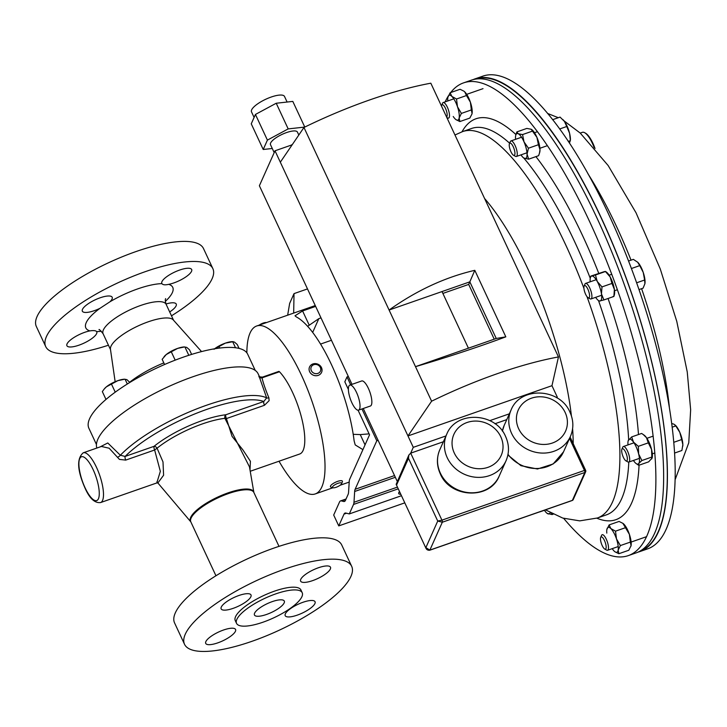 <?xml version="1.0" encoding="UTF-8"?>
<svg xmlns="http://www.w3.org/2000/svg" width="727" height="727" viewBox="0 0 727 727"><rect width="100%" height="100%" fill="white"/><g stroke="black" fill="none" stroke-linecap="round" stroke-linejoin="round"><path stroke-width="1.09" d="M254.105 117.438L251.497 111.849A18.211 5.389 -25 0 1 251.651 109.859A18.211 5.389 -25 0 1 268.454 98.072A18.211 5.389 -25 0 1 284.511 96.455L287.11 102.044M274.197 152.606L270.48 144.655A14.867 4.398 -25 0 1 270.608 143.028A14.867 4.398 -25 0 1 284.33 133.405A14.867 4.398 -25 0 1 297.434 132.087L298.815 135.031M356.521 392.444A13.259 4.089 -109.2 0 0 349.841 385.101A13.259 4.089 -109.2 0 0 351.895 402.794A13.259 4.089 -109.2 0 0 358.575 410.137A13.259 4.089 -109.2 0 0 356.521 392.444M358.575 410.137L370.406 406.011A13.259 4.089 -109.2 0 0 368.353 388.318A13.259 4.089 -109.2 0 0 361.673 380.975L349.841 385.101M292.154 144.809L275.006 150.798L259.385 185.749L351.995 384.347M363.255 408.501L397.16 481.201M276.224 103.243L288.183 128.906L267.409 140.111L263.219 149.489L251.251 123.826L255.441 114.448L276.224 103.243L292.808 101.407L304.777 127.071M292.381 144.491L291.082 145.182M443.37 441.752L410.691 453.157L413.281 447.341L407.965 435.936L431.602 401.204A185.758 54.943 -25 0 1 558.463 356.939L430.82 83.196A185.758 54.943 -25 0 0 303.959 127.47L389.09 310.029C416.58 290.473 445.142 277.232 474.795 270.326L469.833 281.849L442.007 291.563L468.415 348.188L415.499 366.653L431.602 401.204M275.006 150.798L407.965 435.936L551.966 385.692L557.282 397.096L556.937 397.86M280.322 162.203L303.959 127.47M494.96 423.75L506.774 419.624M408.856 455.02L408.483 458.319L437.736 521.05L442.316 522.231L429.866 550.094L425.868 547.631L437.736 521.05L441.934 520.159L410.691 453.157L408.856 455.02L396.16 484.336L426.058 548.449L396.16 484.336M557.282 397.096L556.246 397.46M509.373 413.817L489.807 420.642M445.969 435.936L413.281 447.341M442.007 291.563L389.09 310.029L415.499 366.653C447.678 357.166 477.784 347.233 505.819 336.846L474.795 270.326M551.966 385.692L558.463 356.939M505.819 336.846L496.241 338.473L468.415 348.188M496.241 338.473L469.833 281.849L468.688 284.421L442.879 293.426M494.224 339.182L468.688 284.421M288.183 128.906L304.767 127.071M272.271 148.49L263.219 149.489M255.441 114.448L267.409 140.111M445.178 101.853A250.315 77.207 70.8 0 1 448.177 96.218M450.713 92.538A250.315 77.207 70.8 0 1 463.453 82.914A250.315 77.207 70.8 0 1 614.233 280.995A250.315 77.207 70.8 0 1 628.401 555.582A250.315 77.207 70.8 0 1 563.661 518.351M463.453 82.914L471.214 80.206A250.315 77.207 70.8 0 1 621.994 278.287A250.315 77.207 70.8 0 1 636.161 552.874L628.401 555.582M638.024 552.129A250.315 77.207 -109.2 0 0 639.942 551.548L647.712 548.84A250.315 77.207 -109.2 0 0 633.544 274.252A250.315 77.207 -109.2 0 0 482.764 76.171L475.004 78.879A250.315 77.207 -109.2 0 0 473.132 79.625M639.942 551.548A250.315 77.207 -109.2 0 0 625.774 276.96A250.315 77.207 -109.2 0 0 475.004 78.879M318.435 567.751A16.467 4.871 155 0 0 300.633 581.137A16.467 4.871 155 0 0 312.692 580.6A16.467 4.871 155 0 0 330.485 567.214A16.467 4.871 155 0 0 318.435 567.751M238.947 595.486A16.467 4.871 155 0 0 221.153 608.872A16.467 4.871 155 0 0 233.203 608.335A16.467 4.871 155 0 0 251.006 594.95A16.467 4.871 155 0 0 238.947 595.486M223.516 630.018A16.467 4.871 155 0 0 205.723 643.404A16.467 4.871 155 0 0 217.782 642.868A16.467 4.871 155 0 0 235.575 629.482A16.467 4.871 155 0 0 223.516 630.018M303.005 602.274A16.467 4.871 155 0 0 285.202 615.66A16.467 4.871 155 0 0 297.261 615.133A16.467 4.871 155 0 0 315.055 601.747A16.467 4.871 155 0 0 303.005 602.274M272.252 601.62A16.467 4.871 155 0 0 254.459 615.006A16.467 4.871 155 0 0 266.509 614.469A16.467 4.871 155 0 0 284.302 601.084A16.467 4.871 155 0 0 272.252 601.62M275.697 593.904A36.232 10.714 -25 0 1 302.214 592.732A36.232 10.714 -25 0 1 263.065 622.176A36.232 10.714 -25 0 1 236.548 623.357A36.232 10.714 -25 0 1 275.697 593.904M236.548 623.357L235.266 620.622A36.232 10.714 -25 0 1 274.424 591.169A36.232 10.714 -25 0 1 300.942 589.997L302.214 592.732M284.184 569.323A92.22 27.281 -25 0 1 351.686 566.333A92.22 27.281 -25 0 1 252.024 641.287A92.22 27.281 -25 0 1 184.522 644.276A92.22 27.281 -25 0 1 284.184 569.323M351.686 566.333L341.726 544.977A92.22 27.281 155 0 0 274.224 547.976A92.22 27.281 155 0 0 174.571 622.93L184.522 644.276M269.126 400.65L264.446 405.293A3.162 0.972 70.8 0 1 263.801 401.504L266.655 397.878L258.912 375.732A3.162 3.017 -34.4 0 0 259.139 376.141L259.139 376.141C258.757 376.659 259.884 376.977 262.538 377.095L278.786 371.424A3.162 0.972 -109.2 0 1 279.477 371.761L262.02 377.849C263.201 382.911 265.482 389.563 268.881 397.787L269.126 400.65M264.446 405.293L226.415 418.57L232.067 436.382L242.918 449.922L250.415 461.281L250.006 469.996M100.608 502.557L156.796 482.946L160.34 471.341L154.633 450.004L125.716 460.1L119.437 459.4L109.132 448.214L101.407 446.46L83.241 452.803A26.345 8.124 70.8 0 1 96.518 467.397A26.345 8.124 70.8 0 1 100.608 502.557C94.774 503.284 89.575 498.449 85.014 488.062C77.189 470.251 76.599 458.492 83.241 452.803M96.855 448.05A88.794 26.263 -25 0 1 193.128 376.677A88.794 26.263 -25 0 1 258.121 373.796L259.312 376.35M100.072 446.923L107.778 442.97L120.346 455.247L125.126 456.429A3.162 0.972 -109.2 0 0 125.716 460.1M157.814 482.892L190.828 521.877A34.878 10.314 -25 0 1 228.096 492.861A34.878 10.314 -25 0 1 253.868 492.479L249.47 466.861L224.916 418.334A3.162 2.254 83.4 0 1 225.77 414.772L263.801 401.504A85.632 25.327 -25 0 0 207.195 409.246A85.632 25.327 -25 0 0 125.126 456.429L154.042 446.333A3.162 1.936 -128.9 0 1 157.068 448.186L162.993 461.899L163.602 475.231L157.904 482.919M263.029 377.095L262.02 377.849A3.162 2.663 -17.5 0 1 258.867 376.613M268.881 397.787A3.162 1.154 -23.9 0 1 266.655 397.878A88.794 26.263 -25 0 0 206.468 405.275A88.794 26.263 -25 0 0 120.346 455.247A3.162 1.2 150.7 0 1 117.42 457.31M226.415 418.57A3.162 1.063 -1.1 0 1 224.916 418.334A53.407 15.794 -25 0 0 202.524 423.868A53.407 15.794 -25 0 0 157.068 448.186L154.633 450.004A3.162 0.972 -109.2 0 1 154.042 446.333A56.47 16.703 -25 0 1 202.106 420.624A56.47 16.703 -25 0 1 225.77 414.772A3.162 0.972 70.8 0 0 226.415 418.57M475.449 79.143A249.915 77.089 70.8 0 1 544.759 122.581A249.915 77.089 70.8 0 1 654.763 375.323A249.915 77.089 70.8 0 1 640.133 551.057M246.871 352.849A88.93 27.426 70.8 0 1 256.676 325.996A88.93 27.426 70.8 0 1 301.478 375.259A88.93 27.426 70.8 0 1 315.273 493.924A88.93 27.426 70.8 0 1 279.023 461.227M315.645 306.403L302.586 310.956L294.998 315.791L296.298 316.899A88.93 27.426 70.8 0 1 331.53 364.772A88.93 27.426 70.8 0 1 354.131 440.925L355.212 444.915L362.918 449.64M320.998 317.881L318.826 318.635L312.665 332.43M320.534 344.08L331.439 340.272M318.826 318.635L307.63 326.323M353.213 434.31L360.247 434.592L369.107 433.874M293.681 313.083L294.017 293.617L307.494 288.919M287.656 315.191L289.655 303.386L294.017 293.617M168.691 284.348C165.093 285.157 162.839 284.911 161.921 283.63A16.467 4.871 -25 0 1 161.821 283.448A16.467 4.871 -25 0 1 179.614 270.062A16.467 4.871 -25 0 1 191.674 269.526A16.467 4.871 -25 0 1 173.871 282.912A16.467 4.871 -25 0 1 168.691 284.348A47.955 14.186 155 0 1 165.338 301.405M78.961 345.18A16.467 4.871 -25 0 1 66.911 345.716A16.467 4.871 -25 0 1 84.705 332.33A16.467 4.871 -25 0 1 89.884 330.894C93.601 330.34 95.855 330.576 96.655 331.612A16.467 4.871 -25 0 1 96.764 331.794A16.467 4.871 -25 0 1 78.961 345.18M94.392 310.647A16.467 4.871 -25 0 1 82.342 311.183A16.467 4.871 -25 0 1 100.135 297.797A16.467 4.871 -25 0 1 112.185 297.261A16.467 4.871 -25 0 1 109.995 301.75L99.962 308.33A16.467 4.871 -25 0 1 94.392 310.647M212.866 268.645L203.505 248.57A92.22 27.281 155 0 0 136.004 251.56A92.22 27.281 155 0 0 36.35 326.523L45.71 346.588A92.22 27.281 -25 0 1 145.364 271.634A92.22 27.281 -25 0 1 212.866 268.645A92.22 27.281 -25 0 1 171.49 315.818M255.241 370.416L247.689 354.222A87.613 25.918 155 0 0 183.558 357.066A87.613 25.918 155 0 0 88.885 428.267L96.437 444.47M201.552 351.586L173.235 319.889A34.778 10.287 155 0 0 148.29 321.788A34.778 10.287 155 0 0 110.44 349.169L115.148 381.702M165.983 304.004A16.467 4.871 -25 0 1 176.243 304.059A16.467 4.871 -25 0 1 169.682 311.947M108.441 345.216A92.22 27.281 -25 0 1 45.71 346.588M163.829 362.9A49.336 14.595 155 0 0 129.724 382.202M348.315 376.45L347.006 376.913L350.687 384.801M348.378 389.436L344.825 381.802L347.006 376.913M361.955 408.956L376.795 440.78L355.112 489.307A13.177 4.062 -109.2 0 0 354.658 491.479L353.985 502.275A13.177 4.062 70.8 0 1 353.531 504.447L349.296 513.925L345.861 513.053A13.177 4.062 -109.2 0 0 345.007 513.071A13.177 4.062 -109.2 0 0 344.035 514.107L338.755 525.903L333.693 515.043L339.545 501.957A13.177 4.062 70.8 0 1 340.527 500.921A13.177 4.062 70.8 0 1 341.372 500.903L343.589 501.466A13.177 4.062 -109.2 0 0 344.444 501.448A13.177 4.062 -109.2 0 0 345.425 500.412L348.124 494.369A13.177 4.062 -109.2 0 0 348.569 492.197L349.251 481.401A13.177 4.062 70.8 0 1 349.696 479.229L369.543 434.819L358.066 410.21M378.095 440.326L376.795 440.78M399.532 491.57A8.96 2.654 155 0 0 398.732 493.597A8.96 2.654 155 0 0 400.795 494.287M401.468 495.714L349.296 513.925M404.794 502.857L338.755 525.903M441.498 106.106A6.488 1.999 70.8 0 1 441.689 105.297A6.488 1.999 70.8 0 1 444.47 106.542A6.488 1.999 70.8 0 1 447.06 113.548A6.488 1.999 70.8 0 1 446.56 116.965M441.689 105.297L442.543 103.252A8.233 2.535 70.8 0 1 443.17 102.562A8.233 2.535 70.8 0 1 446.66 105.824A8.233 2.535 70.8 0 1 449.35 113.721A8.233 2.535 70.8 0 1 448.595 118.101A8.233 2.535 70.8 0 1 447.678 117.956L446.796 117.474M585.917 286.165A6.488 1.999 70.8 0 1 589.361 293.753A6.488 1.999 70.8 0 1 588.143 297.743A6.488 1.999 70.8 0 1 587.552 297.279A6.488 1.999 70.8 0 1 584.617 291.691A6.488 1.999 70.8 0 1 584.099 286.138A6.488 1.999 70.8 0 1 585.917 286.165M584.099 286.138L584.953 284.093A8.233 2.535 70.8 0 1 585.589 283.403A8.233 2.535 70.8 0 1 587.252 284.13A8.233 2.535 70.8 0 1 591.351 292.508A8.233 2.535 70.8 0 1 591.015 298.951A8.233 2.535 70.8 0 1 590.088 298.806L588.143 297.743M636.634 282.803L644.622 280.013L644.904 283.721L643.086 288.165L639.006 289.591M645.013 283.003A13.177 4.062 -109.2 0 0 645.013 282.93L644.904 283.721M631.409 268.527L639.751 265.609L643.241 272.443L644.622 280.013M628.546 261.029L633.344 259.357L637.833 262.347A13.177 4.062 70.8 0 1 643.241 272.443A13.177 4.062 -109.2 0 1 645.013 282.93M637.833 262.347A13.177 4.062 70.8 0 0 637.606 262.12L639.751 265.609M606.054 545.704A6.488 1.999 70.8 0 1 604.737 549.049A6.488 1.999 70.8 0 1 600.593 540.37A6.488 1.999 70.8 0 1 600.684 537.453A6.488 1.999 70.8 0 1 603.465 538.698A6.488 1.999 70.8 0 1 606.054 545.704M600.684 537.453L601.547 535.408A8.233 2.535 70.8 0 1 602.174 534.718A8.233 2.535 70.8 0 1 605.664 537.98A8.233 2.535 70.8 0 1 608.354 545.877A8.233 2.535 70.8 0 1 607.599 550.266A8.233 2.535 70.8 0 1 606.672 550.121L604.737 549.049M540.143 511.699A8.233 2.535 70.8 0 1 539.825 511.89A8.233 2.535 70.8 0 1 539.461 511.926M509.582 143.437A6.488 1.999 70.8 0 1 513.444 147.208A6.488 1.999 70.8 0 1 514.607 155.069A6.488 1.999 70.8 0 1 513.507 155.269A6.488 1.999 70.8 0 1 510.2 149.916A6.488 1.999 70.8 0 1 509.454 143.673A6.488 1.999 70.8 0 1 509.582 143.437M509.454 143.673L510.309 141.629A8.233 2.535 70.8 0 1 510.472 141.329A8.233 2.535 70.8 0 1 510.945 140.938A8.233 2.535 70.8 0 1 515.725 146.981A8.233 2.535 70.8 0 1 516.842 156.087A8.233 2.535 70.8 0 1 516.37 156.478A8.233 2.535 70.8 0 1 515.443 156.332L513.507 155.269M566.742 126.507L569.559 133.232L570.377 140.456A13.177 4.062 -109.2 0 0 569.559 133.232A13.177 4.062 -109.2 0 0 564.452 121.427L566.742 126.507L559.626 128.988M568.26 141.401L570.259 140.702L569.423 143.146M552.602 119.691L560.054 117.092L564.452 121.427A13.177 4.062 70.8 0 0 563.189 119.873L562.989 119.664M625.874 452.794A6.488 1.999 70.8 0 1 627.374 458.937A6.488 1.999 70.8 0 1 625.938 460.845A6.488 1.999 70.8 0 1 623.175 456.883A6.488 1.999 70.8 0 1 621.885 449.25A6.488 1.999 70.8 0 1 625.874 452.794M621.885 449.25L622.748 447.205A8.233 2.535 70.8 0 1 623.375 446.514A8.233 2.535 70.8 0 1 627.801 451.703A8.233 2.535 70.8 0 1 628.8 462.063A8.233 2.535 70.8 0 1 627.874 461.918L625.938 460.845M674.674 453.021L681.89 450.504L682.853 444.651L681.69 439.544L673.865 442.28M672.248 427.158L675.801 425.913L679.8 432.356L681.69 439.544M671.784 423.523L674.011 424.214L675.801 425.913M682.798 446.114A13.177 4.062 -109.2 0 0 682.807 446.042A13.177 4.062 -109.2 0 0 682.853 444.651A13.177 4.062 70.8 0 0 679.8 432.356A13.177 4.062 -109.2 0 0 675.619 425.459L675.229 425.05M594.068 147.363A19.765 6.098 -109.2 0 0 592.778 144.2A19.765 6.098 -109.2 0 0 584.617 132.687L585.499 133.168A18.975 5.852 70.8 0 1 593.332 144.228A18.975 5.852 70.8 0 1 595.022 148.472M584.617 132.687A19.765 6.098 -109.2 0 0 582.391 132.323L580.246 133.077M235.512 347.751L232.713 341.754L233.203 341.663L232.304 341.663A13.177 3.899 155 0 0 225.406 343.117L232.713 341.754L234.503 342.108L237.247 344.507L239.065 348.397M219.763 348.042L219.054 346.515L225.406 343.117A13.177 3.899 -25 0 0 214.61 348.787M214.011 349.26L219.054 346.515M171.281 351.795L177.642 348.397L184.54 346.943A13.177 3.899 155 0 0 177.642 348.397A13.177 3.899 155 0 0 166.247 354.54L171.281 351.795L175.18 360.147M188.802 355.294L184.949 347.033L186.739 347.388L189.483 349.787L191.628 354.403M164.575 364.5L162.157 359.32L166.247 354.54A13.177 3.899 -25 0 0 164.384 356.339L164.048 356.739M105.988 399.432L102.334 391.589L104.225 389.009L106.424 386.809L117.819 380.666L124.717 379.212A13.177 3.899 155 0 0 117.819 380.666A13.177 3.899 155 0 0 106.424 386.809A13.177 3.899 155 0 0 104.561 388.609A13.177 3.899 155 0 0 104.424 388.772M115.239 392.162L111.458 384.065M129.842 382.447L126.916 379.658L125.126 379.294L127.316 384.01M595.631 297.343A13.177 4.062 -109.2 0 0 598.348 300.451A13.177 4.062 -109.2 0 0 600.138 300.996A13.177 4.062 -109.2 0 0 601.465 293.935L603.91 299.933L613.87 296.462L614.388 289.428A13.177 4.062 -109.2 0 0 610.171 276.96L611.943 283.439L601.983 286.911L597.249 281.467A13.177 4.062 -109.2 0 0 591.696 276.051A13.177 4.062 -109.2 0 0 590.397 277.669A13.177 4.062 -109.2 0 0 590.206 281.794M611.943 283.439L614.388 289.428A13.177 4.062 70.8 0 1 614.351 294.871L613.915 296.398M605.473 271.416L606.4 272.08A13.177 4.062 70.8 0 1 610.171 276.96L605.437 271.507L595.468 274.988L597.249 281.467A13.177 4.062 -109.2 0 1 601.465 293.935L601.983 286.911M604.619 271.534L590.887 276.078L595.468 274.988M590.887 276.078L591.696 276.051M603.91 299.933L599.321 301.023M613.87 296.462L613.052 296.489M453.221 116.493A13.177 4.062 -109.2 0 0 455.175 118.946A13.177 4.062 -109.2 0 0 455.938 119.601A13.177 4.062 -109.2 0 0 459.146 118.001A13.177 4.062 -109.2 0 0 457.474 106.724A13.177 4.062 -109.2 0 0 451.84 96.4L456.52 99.008L466.48 95.528L464.753 91.884A13.177 4.062 -109.2 0 0 463.99 91.229A13.177 4.062 -109.2 0 0 463.935 91.193M463.99 91.229L464.753 91.884A13.177 4.062 70.8 0 1 470.396 102.216A13.177 4.062 70.8 0 1 472.059 113.494A13.177 4.062 70.8 0 1 471.941 114.021A13.177 4.062 70.8 0 1 471.923 114.066L469.815 118.083L459.855 121.563L455.938 119.601M447.868 97.345L450.113 92.756L451.84 96.4A13.177 4.062 -109.2 0 0 447.986 96.818A13.177 4.062 -109.2 0 0 447.868 97.345A13.177 4.062 -109.2 0 0 447.796 100.944M463.862 91.148L460.073 89.276L450.113 92.756M456.52 99.008L457.474 106.724L461.391 113.412L459.146 118.001L459.855 121.563M466.48 95.528L470.396 102.216L471.35 109.931L461.391 113.412M471.35 109.931L472.059 113.494M630.927 546.222A13.177 4.062 -109.2 0 0 630.936 546.177A13.177 4.062 -109.2 0 0 631.063 545.65L630.936 546.177M622.93 523.349A13.177 4.062 70.8 0 1 622.984 523.395A13.177 4.062 70.8 0 1 623.757 524.049A13.177 4.062 70.8 0 1 629.4 534.381A13.177 4.062 70.8 0 1 631.063 545.65L628.819 550.248L618.85 553.72L618.141 550.166A13.177 4.062 -109.2 0 0 616.478 538.889A13.177 4.062 -109.2 0 0 610.834 528.556A13.177 4.062 -109.2 0 0 606.99 528.974A13.177 4.062 -109.2 0 0 606.863 529.501A13.177 4.062 -109.2 0 0 606.8 533.109M612.225 548.649A13.177 4.062 -109.2 0 0 614.17 551.111A13.177 4.062 -109.2 0 0 614.942 551.766A13.177 4.062 -109.2 0 0 618.141 550.166L620.385 545.568L616.478 538.889L615.515 531.164L625.484 527.693L629.4 534.381L630.354 542.097L620.385 545.568M630.354 542.097L631.063 545.65M614.942 551.766L618.85 553.72M606.863 529.501L609.117 524.912L610.834 528.556L615.515 531.164M622.984 523.395L619.077 521.441L609.117 524.912M622.866 523.304L625.484 527.693M652.092 458.128A13.177 4.062 -109.2 0 0 652.137 457.983A13.177 4.062 -109.2 0 0 651.556 449.44L651.837 457.056L641.868 460.527L638.633 453.948A13.177 4.062 -109.2 0 0 633.526 442.143A13.177 4.062 -109.2 0 0 628.601 439.826A13.177 4.062 -109.2 0 0 628.192 440.78A13.177 4.062 -109.2 0 0 628.001 444.906M628.237 440.626L631.663 436.918L641.632 433.446L644.186 435.191A13.177 4.062 70.8 0 1 646.448 437.636A13.177 4.062 70.8 0 1 651.556 449.44L648.311 442.852L638.351 446.333L638.633 453.948A13.177 4.062 -109.2 0 1 638.806 463.435L641.868 460.527M633.426 460.455A13.177 4.062 -109.2 0 0 633.88 461.127A13.177 4.062 -109.2 0 0 636.143 463.562A13.177 4.062 -109.2 0 0 638.806 463.435L638.706 465.316L636.143 463.562M631.663 436.918L633.526 442.143L638.351 446.333M643.141 434.446L646.448 437.636L648.311 442.852M652.137 457.983L648.666 461.836L638.706 465.316M651.728 458.928L651.837 457.056M544.45 510.281A13.177 4.062 -109.2 0 0 547.167 513.389A13.177 4.062 -109.2 0 0 547.776 513.753A13.177 4.062 -109.2 0 0 550.148 512.626M551.402 513.298L552.102 514.571L547.167 513.389M553.174 514.198L552.102 514.571M520.995 154.869A13.177 4.062 -109.2 0 0 523.713 157.977A13.177 4.062 -109.2 0 0 524.321 158.341A13.177 4.062 -109.2 0 0 527.066 154.197A13.177 4.062 -109.2 0 0 524.022 141.901L528.447 148.208L538.407 144.728L536.935 137.394A13.177 4.062 -109.2 0 0 531.755 129.606A13.177 4.062 -109.2 0 0 531.701 129.57M516.861 131.905L518.224 133.759L522.549 134.577L524.022 141.901A13.177 4.062 -109.2 0 0 518.224 133.759A13.177 4.062 -109.2 0 0 515.761 135.195L516.861 131.905L526.821 128.425L531.146 129.242L536.935 137.394A13.177 4.062 70.8 0 1 539.988 149.689A13.177 4.062 70.8 0 1 539.707 152.397L538.607 155.687L528.647 159.168L523.794 158.041A204.623 63.113 70.8 0 1 590.26 278.277M515.761 135.195A13.177 4.062 -109.2 0 0 515.479 137.903A13.177 4.062 -109.2 0 0 515.57 139.32M532.518 131.096L522.549 134.577M531.146 129.242L531.755 129.606M528.447 148.208L527.066 154.197L528.647 159.168M538.407 144.728L539.988 149.689L539.461 153.261M259.294 325.087A5.034 1.49 -25 0 1 266.445 322.588M319.816 365.399A6.588 5.952 24.1 0 0 309.548 366.971A6.588 5.952 24.1 0 0 311.31 373.932A6.588 5.952 24.1 0 0 321.579 372.351A6.588 5.952 24.1 0 0 319.816 365.399M319.08 365.799A5.034 4.553 24.1 0 0 312.092 365.763A5.034 4.553 24.1 0 0 312.583 372.315A5.034 4.553 24.1 0 0 319.571 372.351A5.034 4.553 24.1 0 0 319.08 365.799M341.599 483.7L342.372 481.856A6.588 1.945 155 0 0 342.408 481.174A6.588 1.945 155 0 0 342.29 481.001A6.588 1.945 155 0 0 335.301 482.337A6.588 1.945 155 0 0 330.467 486.736A6.588 1.945 155 0 0 330.585 486.908A6.588 1.945 155 0 0 331.012 487.154L332.921 487.744A5.034 1.49 155 0 0 337.692 486.654A5.034 1.49 155 0 0 341.599 483.7A5.034 1.49 155 0 0 341.536 483.046A5.034 1.49 155 0 0 335.965 484.182A5.034 1.49 155 0 0 332.593 487.553A5.034 1.49 155 0 0 332.921 487.744M511.59 433.365A32.479 29.371 -155.9 0 1 511.099 409.937C520.414 386.055 560.19 388.082 569.986 412.282C573.639 420.424 573.785 428.476 570.413 436.436A32.479 29.371 -155.9 0 1 541.379 453.048A32.479 29.371 -155.9 0 1 511.59 433.365M565.17 412.5A25.899 23.409 24.1 0 0 531.455 398.196A25.899 23.409 24.1 0 0 518.651 428.73A25.899 23.409 24.1 0 0 552.366 443.034A25.899 23.409 24.1 0 0 565.17 412.5M502.366 431.102L504.211 425.359A32.479 29.371 24.1 0 0 502.384 431.129M447.214 457.656A32.479 29.371 -155.9 0 1 446.732 434.228C456.047 410.346 495.814 412.373 505.619 436.573C509.273 444.715 509.409 452.767 506.047 460.727A32.479 29.371 -155.9 0 1 477.003 477.339A32.479 29.371 -155.9 0 1 447.214 457.656M500.794 436.791A25.899 23.409 24.1 0 0 467.079 422.487A25.899 23.409 24.1 0 0 454.284 453.021A25.899 23.409 24.1 0 0 487.99 467.325A25.899 23.409 24.1 0 0 500.794 436.791M499.158 476.149C489.834 500.031 450.068 497.995 440.271 473.795C436.618 465.662 436.473 457.61 439.844 449.649A32.479 29.371 24.1 0 0 440.326 473.077A32.479 29.371 24.1 0 0 470.115 492.761A32.479 29.371 24.1 0 0 499.158 476.149L506.047 460.727M426.058 548.449C426.785 549.794 428.021 550.384 429.748 550.221L429.748 550.221A1.645 0.509 70.8 0 0 429.866 550.094L572.385 500.358L584.826 472.495L442.316 522.231A1.645 0.509 70.8 0 0 441.934 520.159L584.453 470.433L569.532 438.426M508.019 454.357A32.479 29.371 24.1 0 0 537.789 468.479A32.479 29.371 24.1 0 0 563.525 451.858L570.413 436.436M572.085 500.458A1.645 0.509 -109.2 0 0 572.258 500.485A1.645 1.645 0 0 0 573.221 499.603L585.671 471.741A1.645 1.49 -155.9 0 0 585.644 470.56A1.645 0.491 155 0 0 585.653 470.378A1.645 0.491 155 0 0 584.453 470.433A1.645 0.509 -109.2 0 1 584.826 472.495A1.645 1.49 -155.9 0 0 585.671 471.741A1.645 1.645 0 0 0 585.653 470.378L570.132 437.081M573.221 499.603A1.645 1.49 -155.9 0 1 572.385 500.358A1.645 0.509 -109.2 0 1 572.258 500.485L429.748 550.221A1.645 0.509 70.8 0 1 429.548 550.185M408.483 458.319L396.615 484.9M598.503 300.56A204.623 63.113 70.8 0 1 628.655 439.744M639.415 458.364L628.8 462.063A204.623 63.113 70.8 0 1 606.436 514.852L597.44 517.987A204.623 63.113 70.8 0 0 586.998 296.643M608.045 298.488A212.32 65.485 70.8 0 1 638.488 434.537M639.06 465.189A212.32 65.485 70.8 0 1 596.849 518.197M509.636 143.228A204.623 63.113 70.8 0 0 471.596 128.461L462.599 131.596A204.623 63.113 70.8 0 1 583.908 288.301M484.573 198.489A169.636 52.326 70.8 0 1 544.886 309.838A169.636 52.326 70.8 0 1 571.413 415.908M572.603 428.657A169.636 52.326 70.8 0 1 573.185 443.634M462.008 131.805A212.32 65.485 70.8 0 1 515.943 134.559M535.926 156.623A212.32 65.485 70.8 0 1 598.748 273.334M631.036 260.166A204.623 63.113 -109.2 0 0 587.861 173.626M669.358 407.156A204.623 63.113 -109.2 0 0 641.605 288.683M85.041 487.717A23.182 7.152 -109.2 0 0 98.445 498.74A23.182 7.152 -109.2 0 0 93.129 469.624A23.182 7.152 -109.2 0 0 79.725 458.592A23.182 7.152 -109.2 0 0 85.041 487.717M250.224 471.269L299.742 453.993A46.11 14.222 -109.2 0 0 292.59 392.462A46.11 14.222 -109.2 0 0 279.477 371.761M215.946 575.757L190.819 521.859A34.778 10.287 -25 0 1 228.396 493.588A34.778 10.287 -25 0 1 253.859 492.461L278.995 546.359M258.912 375.732A88.794 26.263 -25 0 1 259.248 376.277M365.045 444.888L360.247 434.592M309.257 325.251L302.586 310.956M165.638 298.643L165.647 298.615C165.074 299.479 165.238 301.387 166.129 304.322A34.778 10.287 155 0 0 140.674 305.458A34.778 10.287 155 0 0 103.089 333.72L110.513 349.642M96.655 331.612A47.955 14.186 155 0 0 101.362 331.239M99.962 308.33A47.955 14.186 155 0 0 89.884 330.894M161.921 283.63A47.955 14.186 155 0 0 137.648 288.91A47.955 14.186 155 0 0 109.995 301.75M394.525 475.558L355.112 489.307M395.334 477.285L354.658 491.479M397.451 487.108L353.985 502.275M398.26 488.835L353.531 504.447M346.543 513.226L344.035 514.107M345.907 499.322L341.372 500.903M345.125 500.93L343.589 501.466M511.099 409.937L504.211 425.359M446.732 434.228L439.844 449.649M507.891 454.984L520.923 465.671L537.471 468.997L553.12 463.99L563.525 451.858M462.599 131.596L454.966 134.986M545.441 509.845L562.743 518.069L579.746 520.868L597.44 517.987M547.495 113.403L558.291 117.71M564.034 120.864L580.246 133.086L608.163 165.547L636.034 212.784L660.261 268.954L676.773 321.379L687.251 371.997L690.65 409.774L688.76 442.788L675.219 479.42M259.548 376.85L259.139 376.141M156.914 481.837L158.05 482.982L156.796 482.946M315.254 305.558L256.676 325.996M349.205 482.083L340.1 485.254M332.948 487.753L315.273 493.924M166.129 304.322L173.553 320.243M99.026 329.685C98.981 328.958 100.344 330.303 103.089 333.72M346.061 498.986L340.527 500.921M443.17 102.562L453.784 98.854M466.707 94.346L483.019 88.649M591.015 298.951L601.629 295.253M614.542 290.745L617.396 289.746M585.589 283.403L596.195 279.704M609.117 275.197L611.725 274.288M607.599 550.266L618.214 546.559M631.136 542.051L646.666 536.635M539.825 511.89L545.532 509.9M510.945 140.938L521.559 137.23M534.481 132.723L537.353 131.723M516.37 156.478L526.984 152.779M539.907 148.272L547.304 145.691M652.337 453.857L654.882 452.966M623.375 446.514L633.989 442.816M646.912 438.308L653.2 436.109M598.348 300.451L599.284 301.114M590.397 277.669L590.833 276.142"/></g></svg>
